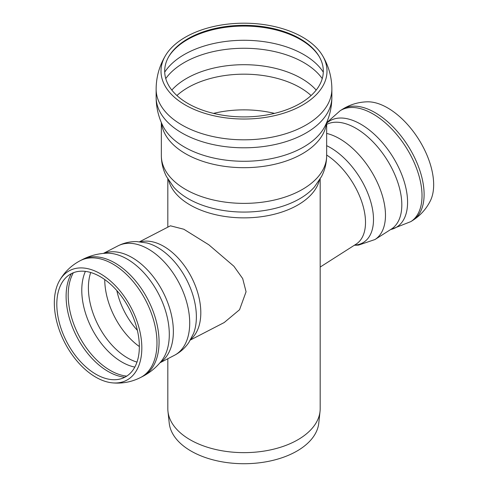<?xml version="1.0" encoding="UTF-8"?>
<svg xmlns="http://www.w3.org/2000/svg" width="488" height="488" viewBox="0 0 488 488"><rect width="100%" height="100%" fill="white"/><g stroke="black" fill="none" stroke-linecap="round" stroke-linejoin="round"><path stroke-width="0.73" d="M187.917 103.487A79.312 45.793 180 0 1 169.123 56.01A79.312 45.793 180 0 1 244 25.321A79.312 45.793 180 0 1 318.877 56.01A79.312 45.793 180 0 1 286.175 109.892A79.312 45.793 180 0 1 187.917 103.487M185.312 37.228A82.997 47.915 180 0 1 322.373 55.339A82.997 47.915 180 0 1 243.994 119.029A82.997 47.915 180 0 1 165.627 55.339A82.997 47.915 180 0 1 185.312 37.228M167.817 358.735L167.817 408.657A76.183 43.981 0 0 0 167.964 411.378A76.183 43.981 0 0 0 190.131 439.761A76.183 43.981 0 0 0 270.962 449.796A76.183 43.981 0 0 0 320.036 411.378A76.183 43.981 0 0 0 320.183 408.657L320.183 258.109M167.964 411.378L169.226 423.145A74.914 43.255 0 0 0 191.028 451.052A74.914 43.255 0 0 0 270.517 460.922A74.914 43.255 0 0 0 318.774 423.145L320.036 411.378M190.411 340.008L224.199 322.544L239.553 309.721L246.068 291.775L242.695 278.587L233.898 266.253L208.815 244.787L183.83 229.244L170.434 225.81L139.617 241.737M56.87 301.663A58.292 35.374 62.7 0 1 60.957 284.565A58.292 35.374 62.7 0 1 129.515 309.227A58.292 35.374 62.7 0 1 109.971 379.408A58.292 35.374 62.7 0 1 56.87 301.663M54.394 300.236A61.793 37.497 62.7 0 1 59.548 280.576A61.793 37.497 62.7 0 1 131.4 308.245A61.793 37.497 62.7 0 1 112.411 382.86A61.793 37.497 62.7 0 1 54.394 300.236M320.183 237.198L320.183 258M342.198 109.428A65.746 35.923 -122.5 0 1 392.553 126.349A65.746 35.923 -122.5 0 1 424.048 191.699A65.746 35.923 -122.5 0 1 412.915 220.289C420.497 215.373 426.305 208.894 430.337 200.861A61.793 33.764 -122.5 0 0 433.606 182.207A61.793 33.764 -122.5 0 0 367.159 101.821C358.174 102.09 349.853 104.627 342.198 109.428L340.112 110.758A65.746 35.923 -122.5 0 1 340.142 110.739L326.655 122.738M171.819 90.085A81.234 46.897 180 0 1 186.562 78.434A81.234 46.897 180 0 1 316.181 90.085M176.918 95.538A79.312 45.793 180 0 1 187.917 87.59A79.312 45.793 180 0 1 311.082 95.538M165.755 78.605A84.534 48.806 180 0 1 184.226 62.562A84.534 48.806 180 0 1 322.245 78.605M164.706 72.175A84.534 48.806 180 0 1 184.226 54.577A84.534 48.806 180 0 1 323.294 72.175M168.824 56.51A79.953 46.159 180 0 1 187.465 39.595A79.953 46.159 180 0 1 319.176 56.51M322.373 55.339C328.607 65.697 331.773 76.945 331.87 89.084A87.871 50.734 180 0 1 277.629 135.957A87.871 50.734 180 0 1 181.865 124.959A87.871 50.734 180 0 1 156.129 89.084C156.227 76.945 159.393 65.697 165.627 55.339M325.118 125.922C329.601 116.815 331.852 107.165 331.87 96.972A87.871 50.734 180 0 1 331.87 97.069A87.871 50.734 180 0 1 277.629 143.936A87.871 50.734 180 0 1 181.865 132.943A87.871 50.734 180 0 1 156.129 97.069A87.871 50.734 180 0 1 156.129 96.972C156.148 107.165 158.399 116.815 162.882 125.922M325.112 125.934A84.345 48.696 180 0 1 243.988 161.278A84.345 48.696 180 0 1 162.882 125.916M326.49 122.958A82.655 47.72 180 0 1 273.219 164.609A82.655 47.72 180 0 1 185.556 153.714A82.655 47.72 180 0 1 161.51 122.958M326.655 122.579L326.655 155.66A82.655 47.72 180 0 1 275.629 199.744A82.655 47.72 180 0 1 185.556 189.399A82.655 47.72 180 0 1 161.345 155.66L161.345 122.579M326.655 155.66C326.6 163.065 324.874 170.05 321.476 176.626L314.443 186.947A78.769 45.475 180 0 1 244 212.073A78.769 45.475 180 0 1 173.557 186.947L166.524 176.626C163.126 170.05 161.4 163.065 161.345 155.66M319.359 180.322A76.183 43.981 180 0 1 267.912 215.647A76.183 43.981 180 0 1 190.131 204.984A76.183 43.981 180 0 1 168.641 180.322M213.518 113.381A79.312 45.793 180 0 1 274.482 113.381M137.378 330.345A55.156 33.465 62.7 0 1 116.827 290.586M139.367 346.565A58.444 35.459 62.7 0 1 104.743 279.581M137.006 362.108A58.444 35.459 62.7 0 1 127.612 357.985A58.444 35.459 62.7 0 1 88.456 285.224A58.444 35.459 62.7 0 1 90.701 272.517M134.84 367.098A59.81 36.295 62.7 0 1 81.838 287.584A59.81 36.295 62.7 0 1 85.382 271.401M126.764 376.132A62.617 37.991 62.7 0 1 110.215 370.392A62.617 37.991 62.7 0 1 68.259 292.434A62.617 37.991 62.7 0 1 73.34 272.761M124.885 377.23A62.617 37.991 62.7 0 1 108.129 371.472A62.617 37.991 62.7 0 1 66.167 293.514A62.617 37.991 62.7 0 1 71.358 273.658M59.554 280.576C64.532 271.962 71.431 265.326 80.258 260.671A65.746 39.894 62.7 0 1 145.881 300.76A65.746 39.894 62.7 0 1 140.629 377.48L142.716 376.407A65.746 39.894 62.7 0 1 142.673 376.425C150.182 372.533 156.538 367.257 161.741 360.595A62.763 38.082 62.7 0 0 158.698 294.13A62.763 38.082 62.7 0 0 106.244 253.211C97.801 253.607 89.823 255.736 82.301 259.61A65.746 39.894 62.7 0 1 82.344 259.592A65.746 39.894 62.7 0 1 147.968 299.681A65.746 39.894 62.7 0 1 142.716 376.407M103.743 253.382A61.573 37.362 62.7 0 1 162.968 291.928A61.573 37.362 62.7 0 1 160.162 362.541M103.395 253.412L117.852 245.934A61.573 37.362 62.7 0 1 179.316 283.479A61.573 37.362 62.7 0 1 174.393 355.331L159.93 362.81M146.76 242.939L146.797 242.951A57.816 35.081 62.7 0 1 186.605 279.716A57.816 35.081 62.7 0 1 193.571 333.45L188.826 342.503C185.08 347.968 180.273 352.245 174.393 355.331M140.575 241.828A55.309 33.562 62.7 0 1 191.467 277.202A55.309 33.562 62.7 0 1 190.887 339.178M412.915 220.289L410.829 221.619A65.746 35.923 -122.5 0 0 410.859 221.601A65.746 35.923 -122.5 0 0 421.961 193.028A65.746 35.923 -122.5 0 0 390.491 127.703A65.746 35.923 -122.5 0 0 340.142 110.739M390.638 229.549A62.763 34.294 -122.5 0 0 407.517 199.684A62.763 34.294 -122.5 0 0 375.321 135.219A62.763 34.294 -122.5 0 0 326.655 123.257M354.343 245.275L358.521 245.11L374.985 239.529L391.333 229.104A61.573 33.642 -122.5 0 0 401.758 202.331A61.573 33.642 -122.5 0 0 373.35 142.234A61.573 33.642 -122.5 0 0 326.655 124.397M374.985 239.529A61.573 33.642 -122.5 0 0 385.416 212.756A61.573 33.642 -122.5 0 0 326.655 133.444M354.55 245.141A57.816 31.586 -122.5 0 0 373.442 217.166A57.816 31.586 -122.5 0 0 326.655 145.674M320.183 267.058L356.094 244.153A55.309 30.219 -122.5 0 0 365.457 220.106A55.309 30.219 -122.5 0 0 326.655 155.044M156.129 89.084L156.129 97.069M331.87 89.084L331.87 97.069M320.183 237.485L320.183 178.968M167.817 227.164L167.817 178.968M112.417 382.86C122.317 383.781 131.723 381.988 140.629 377.48M80.258 260.671L82.344 259.592M146.797 242.951L136.671 241.584C130.046 241.481 123.775 242.926 117.852 245.934M410.859 221.601L390.577 229.586"/></g></svg>
